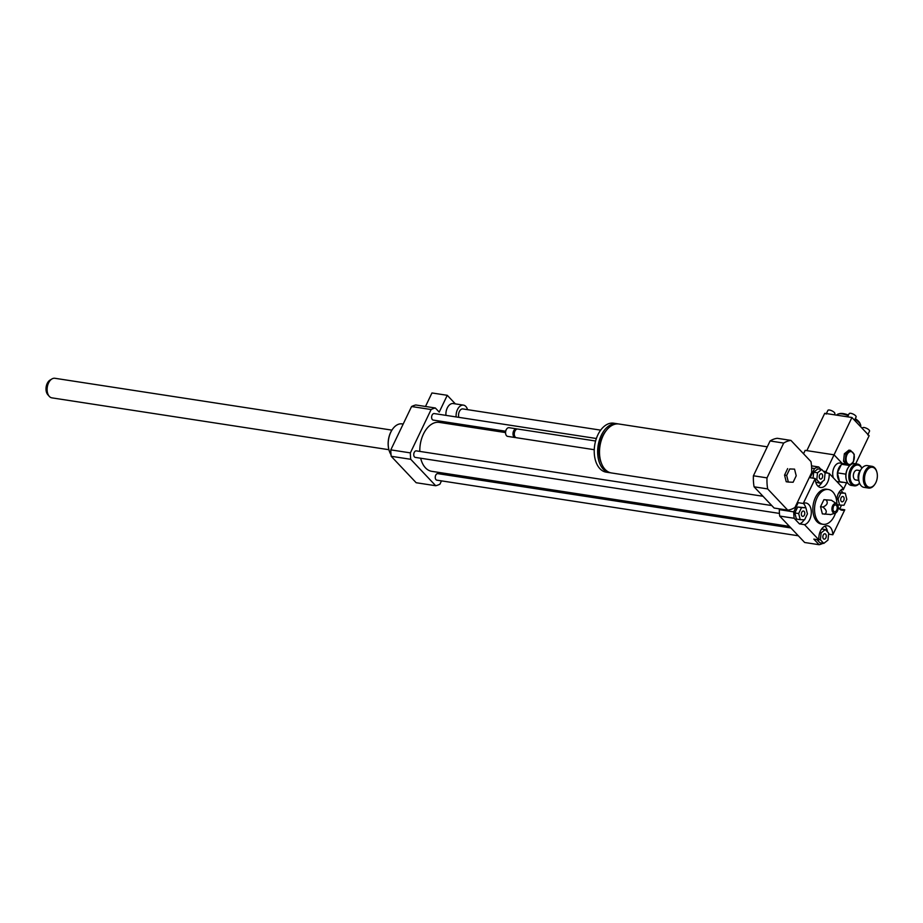 <?xml version="1.0" encoding="UTF-8"?>
<svg xmlns="http://www.w3.org/2000/svg" width="923" height="923" viewBox="0 0 923 923"><rect width="100%" height="100%" fill="white"/><g stroke="black" fill="none" stroke-linecap="round" stroke-linejoin="round"><path stroke-width="1.38" d="M458.858 417.346A5.503 3.438 -81.3 0 1 459.354 411.531A5.503 3.438 -81.3 0 1 462.873 408.935L600.677 430.141M456.147 416.931A9.357 5.838 -81.3 0 1 457.473 409.547A9.357 5.838 -81.3 0 1 463.461 405.128A9.357 5.838 -81.3 0 1 467.546 409.662M445.947 415.362A9.357 5.838 -81.3 0 1 447.274 407.966A9.357 5.838 -81.3 0 1 453.262 403.559L463.461 405.128M435.333 407.989A39.62 24.713 98.7 0 0 431.133 409.535L411.577 406.524A39.62 24.713 98.7 0 1 415.777 404.978L435.333 407.989L439.221 412.096L447.263 395.309L431.964 392.956L425.491 406.466M458.777 425.388L459.389 424.107M455.362 403.882L447.263 395.309M794.541 469.138L796.214 475.783L793.122 482.244L788.346 482.06L786.673 475.414L789.765 468.953L794.541 469.138L789.765 468.953M786.673 475.414L784.55 475.091L786.223 481.737L788.346 482.06M784.55 475.091L787.642 468.619M763.009 496.274L611.453 472.957A24.759 15.449 -81.3 0 1 605.165 469.472A24.759 15.449 -81.3 0 1 601.185 440.709A24.759 15.449 -81.3 0 1 618.987 424.015L767.29 446.824M601.231 462.769A22.556 14.076 -81.3 0 1 606.169 430.649M610.53 472.772A24.759 15.449 -81.3 0 1 609.584 472.668A24.759 15.449 -81.3 0 1 603.296 469.184A24.759 15.449 -81.3 0 1 599.315 440.421A24.759 15.449 -81.3 0 1 617.118 423.726A24.759 15.449 -81.3 0 1 618.041 423.911M609.584 472.668L606.18 472.149A24.759 15.449 -81.3 0 1 599.892 468.665A24.759 15.449 -81.3 0 1 595.912 439.902A24.759 15.449 -81.3 0 1 613.714 423.196L617.118 423.726M594.25 449.709L516.407 437.733A4.407 2.746 -81.3 0 1 515.288 437.121A4.407 2.746 -81.3 0 1 514.503 435.668A4.407 2.746 -81.3 0 1 515.311 430.43A4.407 2.746 -81.3 0 1 517.745 429.033L595.589 441.009M514.434 435.391A3.577 2.227 -81.3 0 1 514.353 435.148A3.577 2.227 -81.3 0 1 515.011 430.891A3.577 2.227 -81.3 0 1 515.161 430.683M515.784 437.514A4.407 2.746 -81.3 0 1 515.126 437.537A4.407 2.746 -81.3 0 1 514.007 436.925A4.407 2.746 -81.3 0 1 513.303 431.802A4.407 2.746 -81.3 0 1 516.465 428.837A4.407 2.746 -81.3 0 1 517.088 429.057M515.126 437.537L507.696 436.394A4.407 2.746 -81.3 0 1 506.577 435.771A4.407 2.746 -81.3 0 1 505.792 434.329A4.407 2.746 -81.3 0 1 506.6 429.091A4.407 2.746 -81.3 0 1 509.035 427.695L516.465 428.837M505.746 434.145A3.854 2.4 -81.3 0 1 505.689 433.983A3.854 2.4 -81.3 0 1 506.392 429.391A3.854 2.4 -81.3 0 1 506.496 429.253M794.957 507.465A35.212 21.967 -81.3 0 1 787.723 510.142L767.671 488.913A35.212 21.967 -81.3 0 1 767.013 477.872L783.685 443.075A35.212 21.967 -81.3 0 1 790.919 440.398L810.971 461.627A35.212 21.967 -81.3 0 1 811.629 472.657L794.957 507.465M767.671 488.913L754.079 486.813L774.12 508.042L787.723 510.142M754.079 486.813A35.212 21.967 -81.3 0 1 753.41 475.783L767.013 477.872M753.41 475.783L770.082 440.975L783.685 443.075M770.082 440.975A35.212 21.967 -81.3 0 1 777.316 438.31L790.919 440.398M823.051 543.289A39.62 24.713 -81.3 0 1 819.116 544.72L804.66 542.493L779.693 516.061A39.62 24.713 -81.3 0 1 779.312 509.646L779.67 508.896M779.312 509.646L793.757 511.873L798.164 502.677L803.264 503.473L815.228 478.495L810.129 477.71L814.524 468.526A39.62 24.713 -81.3 0 1 818.724 466.969L820.974 469.346M811.652 468.076L814.524 468.526M825.658 534.175A2.711 1.684 -81.3 0 1 826.085 537.324A2.711 1.684 -81.3 0 1 824.147 539.147A2.711 1.684 -81.3 0 1 822.889 536.217A2.711 1.684 -81.3 0 1 824.966 533.794A2.711 1.684 -81.3 0 1 825.658 534.175M804.383 515.103A2.711 1.684 -81.3 0 1 802.652 516.384A2.711 1.684 -81.3 0 1 801.395 513.453A2.711 1.684 -81.3 0 1 803.471 511.03A2.711 1.684 -81.3 0 1 804.383 515.103M819.843 478.691A2.711 1.684 -81.3 0 1 819.405 475.541A2.711 1.684 -81.3 0 1 821.355 473.718A2.711 1.684 -81.3 0 1 822.601 476.649A2.711 1.684 -81.3 0 1 820.524 479.072A2.711 1.684 -81.3 0 1 819.843 478.691M820.385 539.793L821.135 532.859L825.3 529.537L828.716 533.148L827.966 540.082L823.801 543.405L820.385 539.793L818.886 539.563M819.774 532.652L821.135 532.859M821.643 528.971L825.3 529.537M816.924 539.597L819.982 542.816L823.801 543.405M801.522 507.615L805.894 507.788L807.429 513.88L804.591 519.799L800.218 519.637L798.683 513.546L801.522 507.615L797.703 507.027L805.894 507.788M798.683 513.546L794.853 512.957L796.399 519.049L800.218 519.637M794.853 512.957L797.703 507.027M825.104 473.072L824.354 480.006L820.189 483.329L816.774 479.718L817.524 472.784L821.689 469.461L825.104 473.072M815.713 482.06L820.189 483.329M815.274 479.487L816.774 479.718M813.048 478.16L813.694 472.195L817.524 472.784M813.694 472.195L817.859 468.872L821.689 469.461M841.107 497.762A2.711 1.684 -81.3 0 1 842.849 496.482A2.711 1.684 -81.3 0 1 844.095 499.412A2.711 1.684 -81.3 0 1 842.018 501.835A2.711 1.684 -81.3 0 1 841.107 497.762M843.968 505.25L839.595 505.077L838.061 498.985L840.899 493.067L845.272 493.228L846.806 499.32L843.968 505.25M837.553 504.766L839.595 505.077M836.849 498.801L838.061 498.985M838.811 492.744L840.899 493.067M838.926 492.547L845.272 493.228M819.116 544.72L813.821 539.113L818.92 539.897A11.007 6.865 -81.3 0 1 827.504 525.787A11.007 6.865 -81.3 0 1 832.811 534.763L828.612 534.117M827.539 531.902A11.007 6.865 98.7 0 0 824.827 526.191M803.264 503.473A11.007 6.865 -81.3 0 1 806.01 503.023A11.007 6.865 -81.3 0 1 811.282 513.476A11.007 6.865 -81.3 0 1 804.533 524.668L799.433 523.883A11.007 6.865 98.7 0 0 804.095 519.787M805.756 507.765A11.007 6.865 98.7 0 0 803.333 503.439M799.433 523.883L794.149 518.276A39.62 24.713 -81.3 0 1 793.757 511.873M824.735 472.68L829.119 473.361A11.007 6.865 -81.3 0 1 820.535 487.471A11.007 6.865 -81.3 0 1 815.228 478.495M818.113 486.283A11.007 6.865 98.7 0 0 822.485 481.494M841.522 505.158L839.676 509.011L844.776 509.796L832.811 534.763M818.92 539.897L804.533 524.668M779.693 516.061L794.149 518.276M829.119 473.361L843.507 488.59A11.007 6.865 -81.3 0 0 836.723 501.27M840.715 490.263L843.23 492.917M811.513 465.861L818.724 466.969M844.776 509.796A11.007 6.865 -81.3 0 1 842.03 510.234A11.007 6.865 -81.3 0 1 838.211 507.281M837.034 504.073A11.007 6.865 -81.3 0 1 836.884 503.231M836.676 503.785A4.95 3.092 -81.3 0 1 837.496 510.892A4.95 3.092 -81.3 0 1 835.234 513.153A4.95 3.092 -81.3 0 1 832.015 507.858A4.95 3.092 -81.3 0 1 836.676 503.785L831.404 500.243L823.904 499.689L820.547 506.692L822.37 513.892L829.869 514.446M831.404 500.243L823.904 499.689M826.235 500.047C828.277 502.873 827.17 505.204 822.878 507.05L820.547 506.692M822.878 507.05C826.65 509.934 827.262 512.334 824.701 514.249M833.134 507.269A1.096 0.692 -81.3 0 1 832.904 508.758M836.734 510.096A3.415 2.134 -81.3 0 1 833.469 510.95A3.415 2.134 -81.3 0 1 834.323 505.354A3.415 2.134 -81.3 0 1 836.838 506A3.415 2.134 -81.3 0 1 836.734 510.096M835.5 513.05A17.606 10.984 -81.3 0 1 834.323 515.992A17.606 10.984 -81.3 0 1 823.039 524.299A17.606 10.984 -81.3 0 1 814.859 505.216A17.606 10.984 -81.3 0 1 828.404 489.49A17.606 10.984 -81.3 0 1 836.896 503.958M823.039 524.299L821.343 524.033A17.606 10.984 -81.3 0 1 813.163 504.962A17.606 10.984 -81.3 0 1 826.696 489.225L828.404 489.49M391.029 454.693A17.606 10.984 -81.3 0 1 389.114 450.447A17.606 10.984 -81.3 0 1 392.344 429.483A17.606 10.984 -81.3 0 1 402.07 423.899L403.178 424.061M389.068 450.274A17.064 10.638 -81.3 0 1 389.01 450.101A17.064 10.638 -81.3 0 1 392.137 429.783A17.064 10.638 -81.3 0 1 392.24 429.633M431.133 409.535L410.366 452.881A39.62 24.713 98.7 0 0 410.747 459.296L435.714 485.729A39.62 24.713 98.7 0 0 439.913 484.183L441.494 480.883M444.482 474.653L445.094 473.384M419.815 451.405A24.759 15.449 -81.3 0 1 423.438 434.052A24.759 15.449 -81.3 0 1 439.29 422.388L505.492 432.575M789.419 526.364L431.756 471.33A24.759 15.449 -81.3 0 1 420.669 458.223M505.631 431.226L433.21 420.08A3.3 2.065 -81.3 0 1 432.102 415.108A3.3 2.065 -81.3 0 1 434.214 413.562L596.362 438.506M798.314 535.778L436.833 480.156A3.3 2.065 -81.3 0 1 435.725 475.195A3.3 2.065 -81.3 0 1 437.837 473.637L790.93 527.956M779.45 513.419L415.338 457.404A3.3 2.065 -81.3 0 1 414.231 452.432A3.3 2.065 -81.3 0 1 416.342 450.874L771.766 505.55M435.714 485.729L416.169 482.729L391.19 456.285A39.62 24.713 98.7 0 1 390.81 449.87L411.577 406.524M410.366 452.881L390.81 449.87M410.747 459.296L391.19 456.285M391.917 430.13L54.907 378.28A9.911 6.184 98.7 0 0 51.93 378.949L50.038 380.08A8.319 5.192 98.7 0 0 46.15 386.956A8.319 5.192 98.7 0 0 47.788 394.675L49.254 396.325A9.911 6.184 98.7 0 0 51.896 397.859L388.895 449.709M51.93 378.949A9.911 6.184 98.7 0 0 47.292 387.129A9.911 6.184 98.7 0 0 49.254 396.325M859.555 483.11A10.13 6.323 -81.3 0 1 850.937 481.344A10.13 6.323 -81.3 0 1 853.071 467.407A10.13 6.323 -81.3 0 1 861.828 468.319M861.886 468.238A11.007 6.865 98.7 0 0 857.479 464.084A11.007 6.865 98.7 0 0 849.022 473.914A11.007 6.865 98.7 0 0 854.133 485.833A11.007 6.865 98.7 0 0 859.59 483.191M854.133 485.833L851.248 485.394A11.007 6.865 -81.3 0 1 846.495 480.237A11.007 6.865 -81.3 0 1 848.502 467.13A11.007 6.865 -81.3 0 1 850.452 464.961A11.007 6.865 -81.3 0 1 854.594 463.634L857.479 464.084M858.725 480.421L855.736 479.96A4.95 3.092 -81.3 0 1 853.429 474.595A4.95 3.092 -81.3 0 1 857.236 470.165L860.236 470.626M848.341 467.384A10.13 6.323 98.7 0 0 848.179 467.615A10.13 6.323 98.7 0 0 845.906 474.099L845.895 474.237A10.13 6.323 98.7 0 0 846.322 479.672A10.13 6.323 98.7 0 0 846.414 479.937M858.863 480.779A7.707 4.811 -81.3 0 1 858.621 480.087A7.707 4.811 -81.3 0 1 860.028 470.915A7.707 4.811 -81.3 0 1 860.467 470.326M859.867 471.168A6.819 4.257 98.7 0 0 859.705 471.399A6.819 4.257 98.7 0 0 858.459 479.522A6.819 4.257 98.7 0 0 858.54 479.798M868.589 488.059L863.997 487.356A11.007 6.865 -81.3 0 1 859.244 482.198A11.007 6.865 -81.3 0 1 861.263 469.092A11.007 6.865 -81.3 0 1 867.343 465.596L871.935 466.3A11.007 6.865 98.7 0 0 863.478 476.141A11.007 6.865 98.7 0 0 868.589 488.059A11.007 6.865 98.7 0 0 874.669 484.563A11.007 6.865 98.7 0 0 874.831 484.321M861.09 469.346A10.13 6.323 98.7 0 0 860.928 469.576A10.13 6.323 98.7 0 0 859.082 481.633A10.13 6.323 98.7 0 0 859.163 481.91M876.769 471.757A11.007 6.865 98.7 0 0 876.688 471.468A11.007 6.865 98.7 0 0 871.935 466.3M875.881 482.521A10.13 6.323 -81.3 0 1 874.992 484.079A10.13 6.323 -81.3 0 1 865.601 484.033A10.13 6.323 -81.3 0 1 867.874 469.242A10.13 6.323 -81.3 0 1 876.85 472.022A10.13 6.323 -81.3 0 1 875.881 482.521M847.752 482.971L839.607 481.725L837.369 472.853L841.499 464.246L850.533 464.892M841.499 464.246L849.829 465.527M837.369 472.853L845.906 474.168M848.249 464.546L845.145 461.569L845.964 454.001L850.51 450.378L854.236 454.324L853.417 461.892L850.083 464.823M847.026 454.67A6.496 4.05 98.7 0 0 849.495 464.477A6.496 4.05 98.7 0 0 854.063 454.935A6.496 4.05 98.7 0 0 847.026 454.67M846.46 464.431L843.53 461.327L844.349 453.758L845.964 454.001M843.53 461.327L845.145 461.569M844.349 453.758L848.895 450.136L850.51 450.378M826.12 414.104L827.908 410.366A3.854 1.315 25.6 0 1 831.946 410.85A3.854 1.315 25.6 0 1 834.854 413.7L834.334 414.796M862.301 428.468L862.59 427.868A3.854 1.315 25.6 0 1 866.639 428.341A3.854 1.315 25.6 0 1 869.535 431.191L867.747 434.929M855.679 463.808L869.131 435.714L851.941 417.496L824.735 413.319L806.852 450.632L834.057 454.82L851.941 417.496M854.536 420.253L856.106 416.965A3.854 1.315 -154.4 0 0 854.571 414.9A3.854 1.315 -154.4 0 0 850.752 413.308A3.854 1.315 -154.4 0 0 849.16 413.642L847.626 416.838M848.479 415.05A12.103 4.13 -154.4 0 0 843.253 413.585A12.103 4.13 -154.4 0 0 839.642 413.619L838.338 413.989A13.21 4.511 -154.4 0 0 836.815 415.073L836.769 415.165M860.559 426.634L860.628 426.484A13.21 4.511 -154.4 0 0 860.524 424.626L859.994 423.369A12.103 4.13 -154.4 0 0 855.309 418.615M848.202 415.638A13.21 4.511 -154.4 0 0 842.272 413.954A13.21 4.511 -154.4 0 0 838.338 413.989M860.524 424.626A13.21 4.511 -154.4 0 0 855.044 419.18M827.423 473.095L826.016 471.607L834.057 454.82L842.157 463.392L834.057 454.82L805.156 450.366L803.529 453.758M846.31 464.431A9.357 5.838 98.7 0 0 844.73 463.796A9.357 5.838 98.7 0 0 842.191 464.269M841.153 464.961A9.357 5.838 98.7 0 0 837.473 472.645M837.426 473.084A9.357 5.838 98.7 0 0 839.376 480.825M840.703 481.887A9.357 5.838 98.7 0 0 841.891 482.279A9.357 5.838 98.7 0 0 843.137 482.268M844.73 463.796L840.057 463.069A9.357 5.838 98.7 0 0 833.93 467.788A9.357 5.838 98.7 0 0 833.423 477.918M836.78 481.471A9.357 5.838 98.7 0 0 837.207 481.564L841.891 482.279M846.576 482.787L843.207 489.813L842.445 489.005M823.328 471.192L826.016 471.607M843.207 489.813L841.545 489.559M835.234 513.153L830.262 514.688"/></g></svg>
